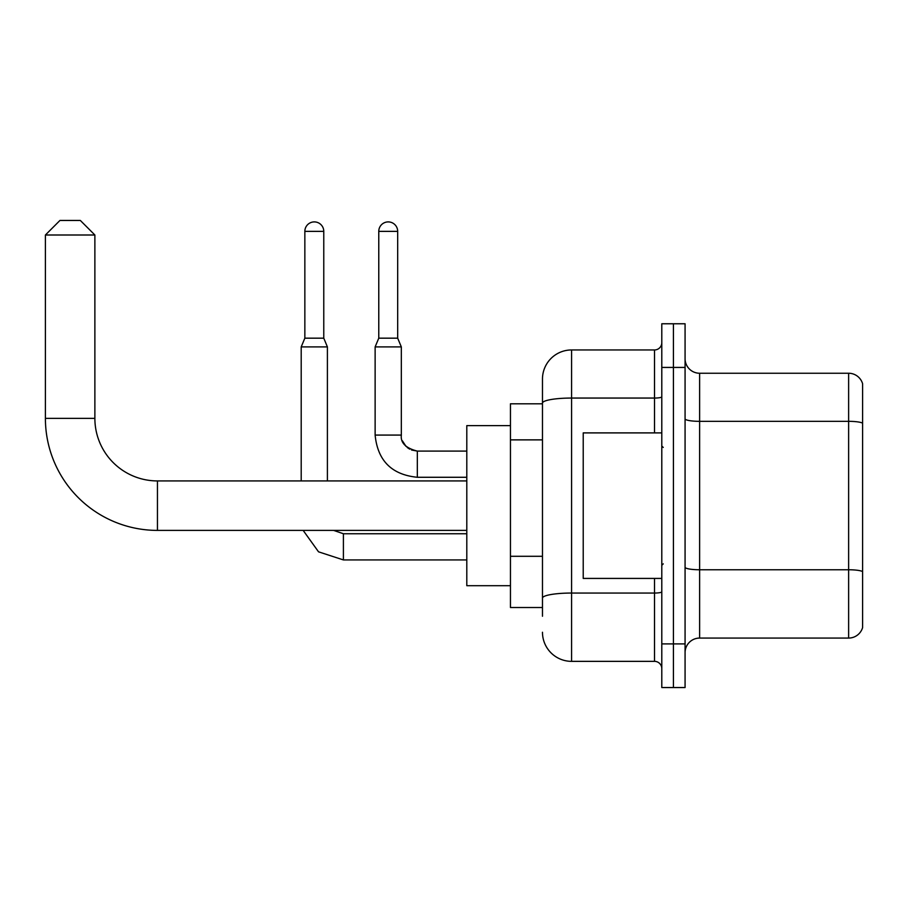 <?xml version="1.0" encoding="UTF-8"?>
<svg xmlns="http://www.w3.org/2000/svg" width="908" height="908" viewBox="0 0 908 908"><rect width="100%" height="100%" fill="white"/><g stroke="black" fill="none" stroke-linecap="round" stroke-linejoin="round"><path stroke-width="1.36" d="M542.473 616.248L542.473 403.107L542.473 403.799L510.455 403.799L510.455 607.52L542.473 607.52M661.796 643.897L661.796 687.549L673.43 687.549L673.43 643.897L673.43 687.549L685.075 687.549L685.075 643.897L673.43 643.897L673.43 367.422L673.43 643.897L661.796 643.897L661.796 367.422L673.43 367.422L673.43 323.77L673.43 367.422L685.075 367.422L685.075 643.897M685.075 367.422L685.075 323.77L661.796 323.77L661.796 367.422M654.52 432.9L654.52 398.056L571.575 398.056A29.101 5.051 180 0 0 542.473 403.107L542.473 379.056A29.101 29.101 0 0 1 571.575 349.955L571.575 661.353L654.52 661.353L654.52 578.419M571.575 349.955L654.52 349.955A7.275 7.275 0 0 0 661.796 342.679M542.473 603.15L542.473 598.1A29.101 5.051 180 0 1 571.575 593.049L654.52 593.049A7.275 1.26 0 0 0 661.796 591.778M542.473 379.056L542.473 395.071M661.796 668.629A7.275 7.275 0 0 0 654.52 661.353M571.575 661.353A29.101 29.101 0 0 1 542.473 632.252M685.075 652.625A14.551 14.551 0 0 1 699.625 638.074L848.628 638.074L848.628 373.245L699.625 373.245A14.551 14.551 0 0 1 685.075 358.694A14.551 14.551 0 0 0 699.625 373.245L699.625 638.074M862.6 383.721A14.551 14.551 0 0 0 848.628 373.245A14.551 14.551 0 0 1 862.6 383.721L862.6 627.598A14.551 14.551 0 0 1 848.628 638.074M862.6 423.355L862.6 571.586A14.551 2.531 180 0 0 848.628 569.759L699.625 569.759A14.551 2.531 -0 0 1 685.075 567.239M466.803 530.397L157.447 530.397A112.047 112.047 0 0 1 45.4 418.35L45.4 235.002L59.951 220.451L80.324 220.451L94.875 235.002L45.4 235.002M157.447 530.397L157.447 480.922A62.573 62.573 0 0 1 94.875 418.35L94.875 235.002M510.455 425.625L466.803 425.625L466.803 585.694L510.455 585.694M323.77 338.173L304.85 338.173L304.85 231.37A9.455 9.455 0 0 1 314.304 221.904A9.455 9.455 0 0 1 323.77 231.37L323.77 338.173L327.402 346.901L327.402 480.922M301.206 480.922L301.206 346.901L327.402 346.901M397.681 338.173L378.772 338.173L378.772 231.37A9.455 9.455 0 0 1 388.227 221.904A9.455 9.455 0 0 1 397.681 231.37L397.681 338.173L401.325 346.901L375.129 346.901L375.129 435.08L401.302 435.08M661.796 432.9L583.22 432.9L583.22 578.419L661.796 578.419M542.473 439.869L510.455 439.869M542.473 556.286L510.455 556.286M661.796 396.796A7.275 1.26 0 0 1 654.52 398.056L654.52 349.955M862.6 423.162A14.551 2.531 180 0 0 848.628 421.335L699.625 421.335A14.551 2.531 0 0 1 685.075 418.815M45.4 418.35L94.875 418.35M343.406 533.768L343.406 559.93L318.538 551.826L303.159 530.397L318.538 551.826L343.406 559.93L318.538 551.826L303.159 530.397L318.538 551.826L343.406 559.93L318.538 551.826L303.159 530.397L318.538 551.826L343.406 559.93L318.538 551.826L303.159 530.397L318.538 551.826L343.406 559.93L318.538 551.826L303.159 530.397L318.538 551.826L343.406 559.93L318.538 551.826L303.159 530.397M304.85 231.37L323.77 231.37M375.129 435.08C377.66 460.685 391.734 474.748 417.328 477.279C391.734 474.748 377.66 460.685 375.129 435.08C377.66 460.685 391.734 474.748 417.328 477.279C391.734 474.748 377.66 460.685 375.129 435.08C377.66 460.685 391.734 474.748 417.328 477.279C391.734 474.748 377.66 460.685 375.129 435.08C377.66 460.685 391.734 474.748 417.328 477.279C391.734 474.748 377.66 460.685 375.129 435.08C377.66 460.685 391.734 474.748 417.328 477.279C391.734 474.748 377.66 460.685 375.129 435.08C377.66 460.685 391.734 474.748 417.328 477.279L417.328 451.094C405.774 448.177 400.439 442.843 401.325 435.08C400.439 442.843 405.774 448.177 417.328 451.094C405.774 448.177 400.439 442.843 401.325 435.08C400.439 442.843 405.774 448.177 417.328 451.094C405.774 448.177 400.439 442.843 401.325 435.08C400.439 442.843 405.774 448.177 417.328 451.094C405.774 448.177 400.439 442.843 401.325 435.08C400.439 442.843 405.774 448.177 417.328 451.094C405.774 448.177 400.439 442.843 401.325 435.08L401.336 435.613M378.772 231.37L397.681 231.37M466.803 480.922L157.447 480.922M333.611 530.397L343.406 533.745L333.611 530.397L343.406 533.745L333.611 530.397L343.406 533.745L333.611 530.397L343.406 533.745L333.611 530.397L343.406 533.745L333.611 530.397L343.406 533.745L466.803 533.745M466.803 559.93L343.406 559.93M304.85 338.173L301.206 346.901M402.403 440.845L406.035 446.418M407.193 447.474L409.735 449.165M411.562 450.016L417.328 451.094C405.774 448.177 400.439 442.843 401.325 435.08L401.325 346.901M466.803 477.279L417.328 477.279M466.803 451.094L417.328 451.094M378.772 338.173L375.129 346.901M663.249 447.451L661.796 445.998M663.249 563.857L661.796 565.321"/></g></svg>
